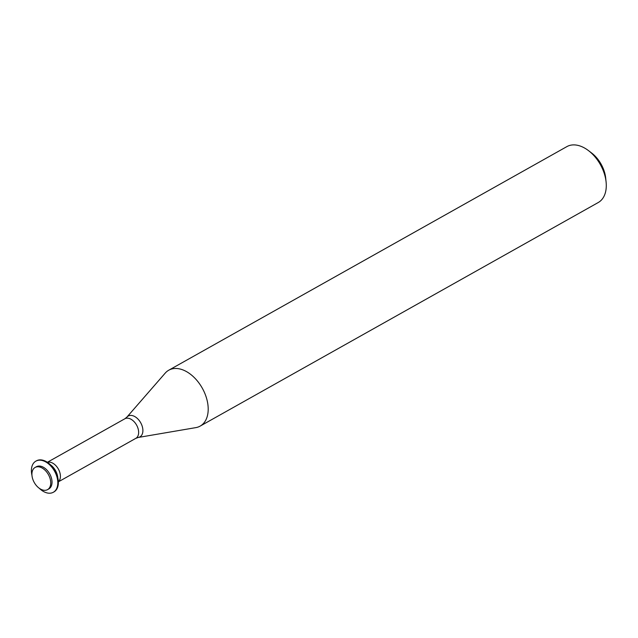 <?xml version="1.0" encoding="UTF-8"?>
<svg xmlns="http://www.w3.org/2000/svg" width="638" height="638" viewBox="0 0 638 638"><rect width="100%" height="100%" fill="white"/><g stroke="black" fill="none" stroke-linecap="round" stroke-linejoin="round"><path stroke-width="0.96" d="M57.811 477.806A12.712 8.103 -119.3 0 0 50.538 464.855A12.712 8.103 -119.3 0 1 57.811 477.806M195.818 427.627A32.052 20.432 -119.3 0 0 200.157 426.104A32.052 20.432 -119.3 0 0 202.278 388.151A32.052 20.432 -119.3 0 0 168.767 370.207A32.052 20.432 -119.3 0 0 165.21 373.118L126.874 417.14A11.947 7.616 -119.3 0 1 140.687 422.739A11.947 7.616 -119.3 0 1 138.286 437.453L195.818 427.627M200.157 426.104L598.245 202.525A32.052 20.432 -119.3 0 0 606.1 182.005A32.052 20.432 -119.3 0 0 588.467 150.6A32.052 20.432 -119.3 0 0 566.847 146.628L168.767 370.207M606.1 182.005L605.693 178.098A25.64 16.349 -119.3 0 0 591.585 152.976L588.467 150.6M33.726 481.491A12.712 8.103 -119.3 0 0 47.555 489.633A12.712 8.103 -119.3 0 0 48.392 474.576A12.712 8.103 -119.3 0 0 35.106 467.455A12.712 8.103 -119.3 0 0 33.726 481.491M47.555 489.633L48.847 488.907A12.712 8.103 -119.3 0 0 49.684 473.851A12.712 8.103 -119.3 0 0 36.398 466.729L35.106 467.455M39.229 488.237A17.84 11.372 -119.3 0 0 53.345 492.257A17.84 11.372 -119.3 0 0 54.525 471.131A17.84 11.372 -119.3 0 0 35.872 461.146A17.84 11.372 -119.3 0 0 31.956 475.286M53.616 492.097A17.84 11.372 -119.3 0 0 53.895 491.954A17.84 11.372 -119.3 0 0 55.075 470.828A17.84 11.372 -119.3 0 0 36.422 460.835A17.84 11.372 -119.3 0 0 36.151 460.995M58.353 481.738A11.221 7.154 -119.3 0 0 58.337 468.994A11.221 7.154 -119.3 0 0 47.459 462.343M58.361 481.842L135.83 438.338A11.221 7.154 -119.3 0 0 136.572 425.052A11.221 7.154 -119.3 0 0 124.841 418.775L47.371 462.279M135.83 438.338L138.286 437.453M124.841 418.775L126.874 417.14M36.422 460.835L35.872 461.146M53.895 491.954L53.345 492.257"/></g></svg>
